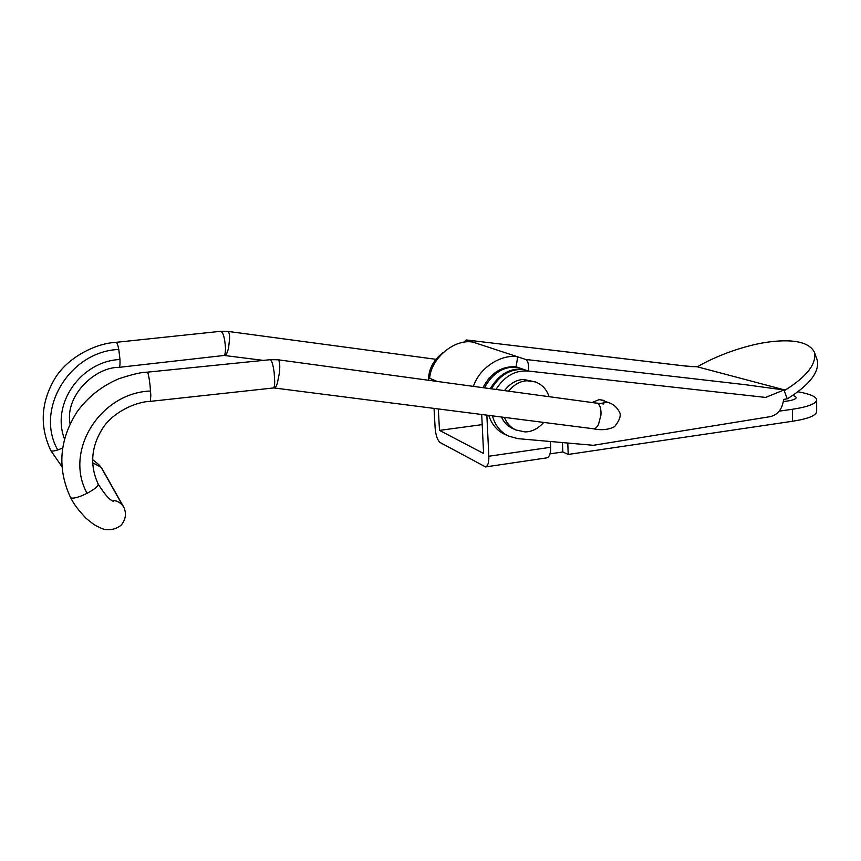 <?xml version="1.0" encoding="UTF-8"?>
<svg xmlns="http://www.w3.org/2000/svg" width="861" height="861" viewBox="0 0 861 861"><rect width="100%" height="100%" fill="white"/><g stroke="black" fill="none" stroke-linecap="round" stroke-linejoin="round"><path stroke-width="1.29" d="M270.02 359.715L147.349 372.167C148.189 372.824 149.093 377.269 150.072 385.502L150.815 395.253L150.352 401.377C135.995 401.646 112.457 412.258 102.201 429.026C91.072 447.257 89.727 465.586 98.165 484.022L98.143 483.979M119.033 367.346C119.851 367.023 120.163 364.397 119.98 359.489L118.796 349.469C117.871 344.852 116.988 342.474 116.127 342.323L115.998 342.366M70.462 497.41L70.505 497.486C71.657 498.777 75.434 498.185 81.838 495.732L87.101 493.299C94.753 489.199 98.445 486.099 98.165 484.022C104.719 494.494 109.831 500.273 113.512 501.371M549.038 396.566C546.746 389.527 542.258 384.663 535.564 381.983L523.51 379.464C516.417 379.776 510.099 383.468 504.568 390.528M535.564 381.983L527.072 380.756C520.281 381.046 514.135 384.49 508.625 391.088M504.46 417.402C506.666 423.171 510.476 427.368 515.89 429.994L524.973 431.91C531.764 431.921 538.017 428.756 543.732 422.417M501.489 417.015C503.782 422.224 507.43 426.023 512.403 428.412L515.89 429.994M605.617 401.56L603.066 400.214L599.019 399.655L592.271 402.442M496.033 389.376C504.568 376.063 515.352 369.95 528.374 371.059C529.031 364.827 528.137 360.953 525.684 359.457L744.948 384.652L783.973 389.968L765.633 397.427L528.374 371.059L516.148 366.818L517.676 356.82C501.748 353.849 479.577 367.303 473.421 386.309M814.528 352.526L817.25 360.189C819.586 371.855 809.889 384.566 788.159 398.299L787.223 398.804L783.973 389.968L785.254 390.108C806.983 376.397 816.712 363.772 814.431 352.257C809.318 342.43 794.66 338.933 770.444 341.763C746.024 344.723 716.04 355.733 697.335 366.818L696.14 366.678C687.218 366.571 669.115 364.063 653.574 362.277L466.307 339.955L463.455 342.42M785.254 390.108L697.335 366.818M787.223 398.804L783.628 399.429L783.112 402.367C781.347 410.191 777.085 414.948 770.337 416.627L593.358 445.298L517.956 438.647L508.399 436.043C500.37 432.05 495.053 425.323 492.46 415.863M482.967 387.601C490.921 372.781 501.974 365.85 516.148 366.818M436.861 381.337L429.65 378.237C431.006 358.004 455.071 338.287 473.238 342.204L466.565 340.02M525.684 359.457L473.238 342.204M431.856 379.184L431.802 380.648M428.584 380.218C428.423 369.477 433.169 360.328 442.845 352.773M508.399 436.043L504.298 434.116C496.765 430.403 491.588 424.161 488.8 415.4M491.459 388.752C499.821 374.912 510.713 368.519 524.123 369.584M783.262 401.495L786.104 401.194C790.947 400.613 794.165 399.698 795.758 398.46C796.716 397.265 795.693 396.243 792.669 395.382M434.041 408.394L435.139 428.121C435.817 435.505 437.485 440.315 440.154 442.532L485.572 466.931C487.929 465.995 489.016 462.432 488.833 456.244L550.653 447.279C550.76 453.37 549.512 456.89 546.918 457.848L485.572 466.931M484.42 387.794C492.815 372.856 503.846 366.022 517.515 367.292M490.329 388.602C498.971 374.374 509.884 367.916 523.068 369.218M494.085 373.287L494.332 374.643M432.609 380.766L432.663 379.54M550.028 453.855L562.803 451.982L568.206 454.447L792.518 421.266C808.145 418.801 816.196 415.572 816.658 411.58L816.658 399.891C816.357 396.673 810.072 393.951 797.792 391.733M779.227 411.16L792.475 409.255C808.135 406.855 816.196 403.734 816.658 399.891M567.786 443.038L568.206 454.447M562.448 442.565L562.803 451.982M550.427 441.51L550.653 447.279M438.314 408.943L439.487 430.392L483.602 453.499L481.697 414.485M486.863 415.153L488.833 456.244M482.192 424.624L439.487 430.392M278.103 359.78L597.545 403.282C600.139 405.111 601.269 409.029 600.946 415.056L598.47 424.538C596.738 427.626 595.048 429.036 593.401 428.767L274.336 387.988C275.219 388.16 276.241 386.514 277.414 383.027L279.47 372.522C280.137 365.021 279.685 360.781 278.103 359.78L270.225 359.65C271.753 360.339 273.066 364.612 274.164 372.458L274.724 381.95C274.573 385.943 274.099 387.956 273.314 387.977L150.417 401.355M273.314 387.977L274.304 387.977M600.354 403.497L607.285 402.281L608.845 402.69L600.214 399.655M147.36 372.178C141.774 372.113 132.228 374.331 118.7 378.818C101.867 385.986 88.08 396.856 77.339 411.44C59.301 439.476 57.02 468.158 70.505 497.486C72.959 502.049 75.531 507.161 86.035 518.247C95.399 526.082 95.442 525.393 101.48 528.331C103.826 529.623 112.942 531.743 121.164 525.188C125.695 519.613 126.599 513.694 123.909 507.43L122.51 505.332C119.765 502.114 116.138 500.435 111.639 500.295M122.51 505.332L101.081 467.265L92.611 462.755M92.557 459.559C96.507 462.863 99.263 464.273 102.341 469.137L101.081 467.265M70.064 423.827C64.618 395.791 94.99 367.023 119.033 367.356L223.774 355.507C224.99 354.969 225.55 352.397 225.474 347.79C224.786 338.115 223.257 332.604 220.89 331.281L116.127 342.323M263.165 360.372L224.57 355.507C226.12 355.238 227.455 352.676 228.595 347.812L229.639 338.212C229.5 333.831 228.854 331.55 227.67 331.367L435.795 359.295M150.567 391.002C100.07 392.788 63.66 451.282 87.101 493.299M62.53 448.107L57.709 449.959C53.737 451.186 51.423 451.379 50.756 450.518C39.563 426.367 40.865 402.485 54.673 378.883C67.416 357.304 95.937 343.184 116.138 342.344M64.457 438.906C50.95 403.895 80.988 361.179 119.98 359.489M57.709 449.959C34.472 408.717 70.365 351.105 118.796 349.469M523.51 379.464L527.072 380.756M792.475 409.255L792.518 421.266M102.351 469.17L123.597 506.86M596.77 403.056L603.701 403.981M593.401 428.767C601.344 430.489 608.426 429.79 614.636 426.647C620.135 419.587 621.567 414.432 618.941 411.171C616.541 406.898 613.172 404.067 608.845 402.69M223.774 355.507L224.57 355.507M227.67 331.367L220.89 331.281M50.777 450.54L61.82 466.479M489.026 378.033L490.35 378.539M466.307 339.955L689.984 366.582L696.14 366.678"/></g></svg>
